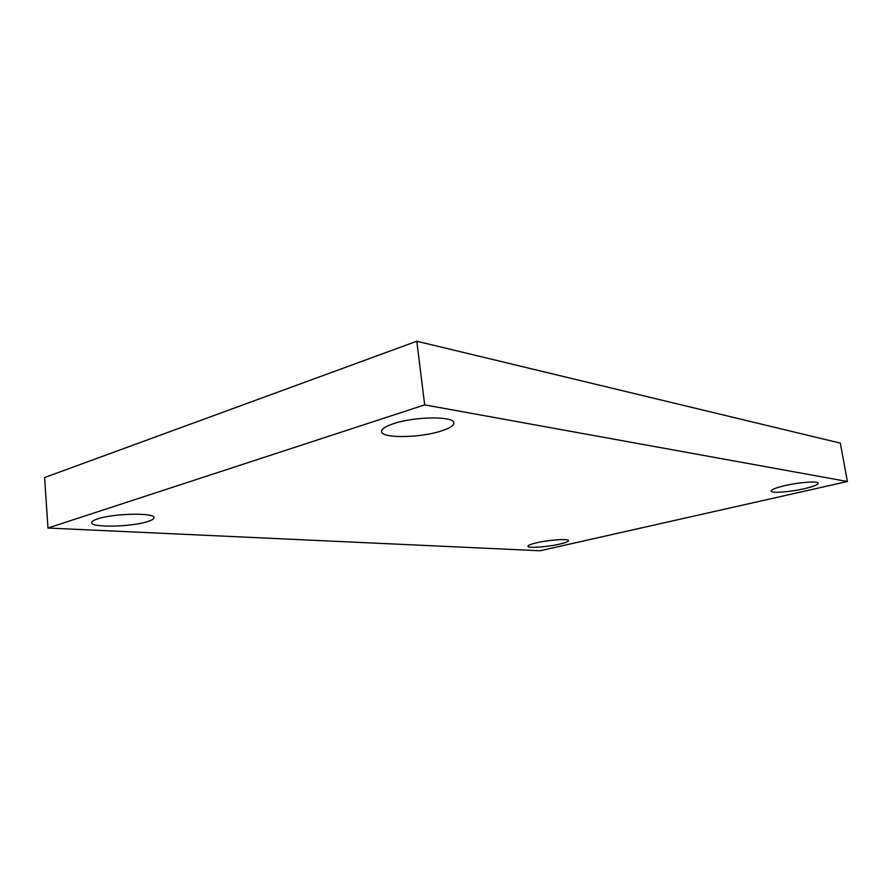 <?xml version="1.0" encoding="UTF-8"?>
<svg xmlns="http://www.w3.org/2000/svg" width="892" height="892" viewBox="0 0 892 892"><rect width="100%" height="100%" fill="white"/><g stroke="black" fill="none" stroke-linecap="round" stroke-linejoin="round"><path stroke-width="1.34" d="M424.692 404.868L847.4 481.502L540.039 550.765L47.978 528.031L424.692 404.868L416.798 341.235L840.32 443.123L847.4 481.502M97.629 518.876C113.674 513.313 155.264 512.554 153.97 517.661C153.981 518.943 151.83 520.259 147.526 521.597C131.57 526.927 91.029 527.841 91.675 522.656C91.642 521.441 93.627 520.192 97.629 518.876M536.449 542.827C548.903 539.85 568.985 538.512 568.55 540.63C568.449 541.611 565.506 542.76 559.741 544.098C547.365 547.008 527.674 548.346 527.952 546.227C528.008 545.291 530.84 544.153 536.449 542.827M784.826 485.649C799.399 482.193 818.488 480.833 818.243 483.208C817.975 484.746 813.281 486.586 804.171 488.716C789.721 492.072 771.112 493.421 771.201 491.046C771.368 489.585 775.917 487.779 784.826 485.649M393.64 423.633C415.036 416.341 454.563 416.04 453.816 422.897C453.838 425.64 449.512 428.372 440.838 431.115C419.63 438.039 381.408 438.507 381.553 431.561C381.442 428.996 385.478 426.354 393.64 423.633M47.978 528.031L44.6 477.543L416.798 341.235"/></g></svg>
